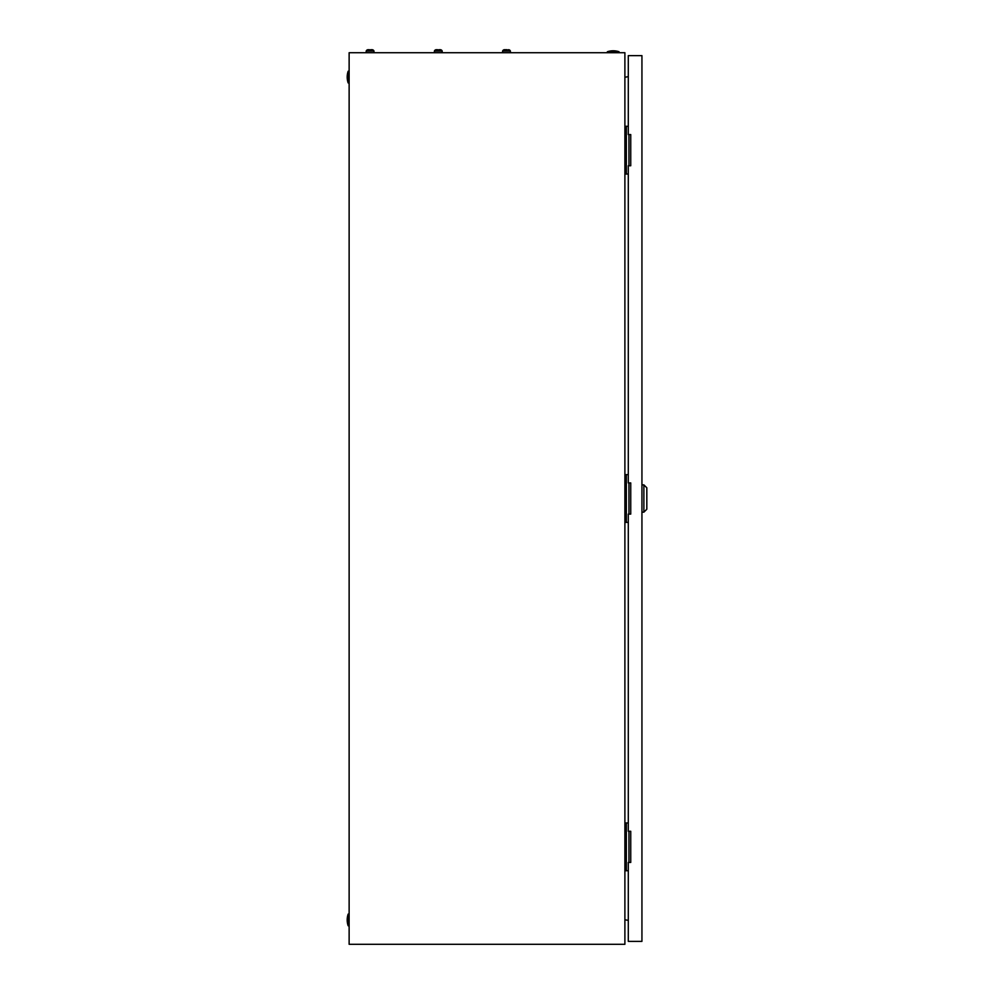 <?xml version="1.0" encoding="UTF-8"?>
<svg xmlns="http://www.w3.org/2000/svg" width="994" height="994" viewBox="0 0 994 994"><rect width="100%" height="100%" fill="white"/><g stroke="black" fill="none" stroke-linecap="round" stroke-linejoin="round"><path stroke-width="1.49" d="M624.891 52.719L349.13 52.719L349.13 944.3L624.891 944.3L624.891 52.719M624.891 77.259L628.295 76.65M628.295 920.369L624.891 919.773M607.346 51.75A18.029 18.029 0 0 1 619.038 51.75L607.346 51.75L607.346 52.719M619.038 51.75L619.038 52.719M348.161 925.787A18.029 18.029 0 0 1 348.161 914.095L348.161 925.787L349.13 925.787M348.161 914.095L349.13 914.095M348.161 82.924A18.029 18.029 0 0 1 348.161 71.233L348.161 82.924L349.13 82.924M348.161 71.233L349.13 71.233M628.953 165.75L628.953 134.575M628.295 126.288L624.891 126.288M628.295 174.037L626.357 174.037L626.357 126.288M626.357 174.037L624.891 174.037M628.953 862.444L628.953 831.27M628.295 822.982L624.891 822.982M628.295 870.732L626.357 870.732L626.357 822.982M626.357 870.732L624.891 870.732M628.953 514.097L628.953 482.922M628.295 474.635L624.891 474.635M628.295 522.384L626.357 522.384L626.357 474.635M626.357 522.384L624.891 522.384M643.888 484.873L646.821 487.793L646.821 509.226L643.888 512.146L643.888 484.873L641.938 484.873M628.295 514.097L628.295 831.27L630.743 831.27L630.743 862.444L628.295 862.444L628.295 941.38L641.938 941.38L641.938 55.639L628.295 55.639L628.295 134.575L630.743 134.575L630.743 165.75L628.295 165.75L628.295 482.922L630.743 482.922L630.743 514.097L628.295 514.097M437.683 50.098L436.341 49.7A2.075 2.075 0 0 0 434.39 51.067L434.39 52.719M440.243 49.7L440.243 49.7A2.075 2.075 0 0 1 442.193 51.067L434.39 51.067A2.075 2.075 0 0 1 436.341 49.7L437.683 49.7M507.114 49.7L504.554 49.7A2.075 2.075 0 0 0 502.604 51.067L502.604 52.719M510.394 52.719L510.394 51.067A2.075 2.075 0 0 0 508.443 49.7A2.075 2.075 0 0 1 510.394 51.067L502.604 51.067M505.896 49.7L504.554 49.7M438.901 49.7L439.982 49.7L438.901 50.098M442.193 51.067L442.193 52.719M369.47 50.098L368.14 49.7A2.075 2.075 0 0 0 366.19 51.067L366.19 52.719M372.029 49.7L372.029 49.7A2.075 2.075 0 0 1 373.98 51.067L366.19 51.067A2.075 2.075 0 0 1 368.14 49.7L369.47 49.7M370.687 49.7L371.768 49.7L370.687 50.098M373.98 51.067L373.98 52.719M643.888 512.146L641.938 512.146"/></g></svg>
